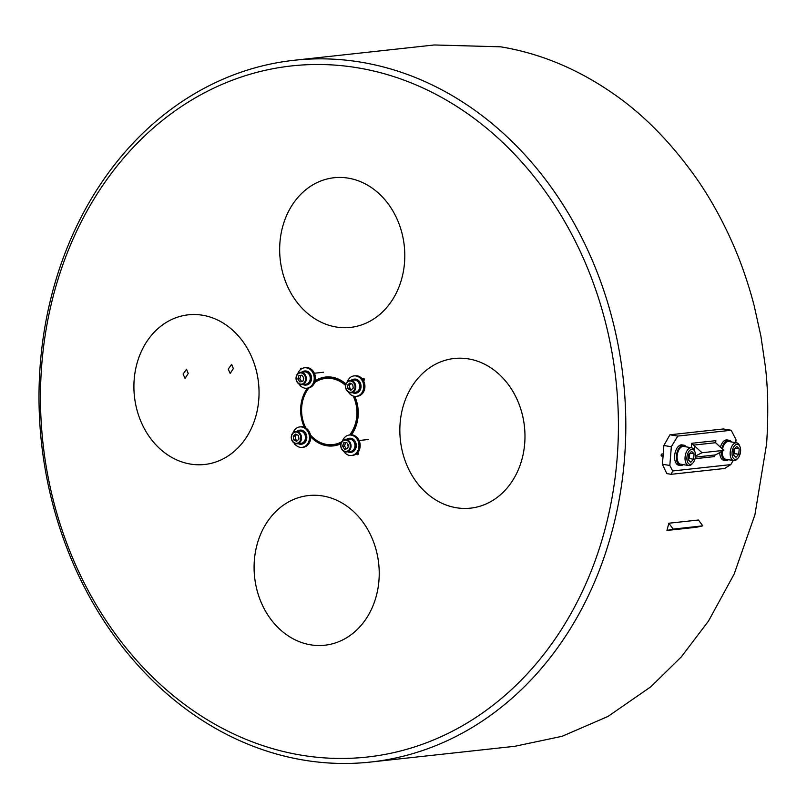 <?xml version="1.0" encoding="UTF-8"?>
<svg xmlns="http://www.w3.org/2000/svg" width="807" height="807" viewBox="0 0 807 807"><rect width="100%" height="100%" fill="white"/><g stroke="black" fill="none" stroke-linecap="round" stroke-linejoin="round"><path stroke-width="1.21" d="M370.746 762.03L514.896 746.283L562.096 736.297L607.933 716.475L650.876 686.747L681.3 656.888L708.445 621.148L734.128 574.12L754.898 514.856L766.65 443.588C768.496 413.134 768.002 387.007 765.177 365.218L760.9 336.126L754.101 305.349C747.918 282.057 740.533 260.893 731.969 241.848C721.962 219.433 710.513 198.845 697.641 180.092C671.444 142.647 642.453 113.232 610.657 91.867C575.905 68.212 539.237 53.191 500.653 46.816L434.287 44.97L294.071 60.283A352.962 292.618 83.8 0 1 624.467 459.122A352.962 292.618 83.8 0 1 370.746 762.03A352.962 292.618 83.8 0 1 40.35 363.2A352.962 292.618 83.8 0 1 294.071 60.283M357.824 452.505L358.207 453.09A1.059 0.878 83.8 0 1 356.855 454.361L356.482 453.806M228.24 369.142L231.659 364.34L233.354 368.587L230.166 373.419L228.24 369.142M663.273 453.847L661.77 454.008L661.104 455.118L661.609 456.096L663.112 455.935M468.403 358.883A75.273 62.401 -96.2 0 0 454.24 358.49A75.273 62.401 -96.2 0 0 399.848 431.584A75.273 62.401 -96.2 0 0 456.419 507.754A75.273 62.401 -96.2 0 0 470.592 508.148A75.273 62.401 -96.2 0 0 524.974 435.054A75.273 62.401 -96.2 0 0 468.403 358.883M183.108 374.075L186.528 369.273L188.223 373.52L185.035 378.352L183.108 374.075M202.466 315.214A75.273 62.401 -96.2 0 0 188.303 314.821A75.273 62.401 -96.2 0 0 133.912 387.915A75.273 62.401 -96.2 0 0 190.492 464.086A75.273 62.401 -96.2 0 0 204.655 464.479A75.273 62.401 -96.2 0 0 259.037 391.385A75.273 62.401 -96.2 0 0 202.466 315.214M348.221 178.135A75.273 62.401 -96.2 0 0 334.058 177.742A75.273 62.401 -96.2 0 0 279.666 250.836A75.273 62.401 -96.2 0 0 336.237 327.006A75.273 62.401 -96.2 0 0 350.409 327.4A75.273 62.401 -96.2 0 0 404.791 254.316A75.273 62.401 -96.2 0 0 348.221 178.135M322.649 495.952A75.273 62.401 -96.2 0 0 308.486 495.559A75.273 62.401 -96.2 0 0 254.094 568.653A75.273 62.401 -96.2 0 0 310.675 644.823A75.273 62.401 -96.2 0 0 324.838 645.217A75.273 62.401 -96.2 0 0 379.219 572.123A75.273 62.401 -96.2 0 0 322.649 495.952M41.793 364.25A347.635 288.2 -96.2 0 0 301.788 755.241A347.635 288.2 -96.2 0 0 617.093 458.719A347.635 288.2 -96.2 0 0 357.108 67.717A347.635 288.2 -96.2 0 0 41.793 364.25M310.665 436.758A34.64 28.719 -96.2 0 0 326.684 445.736A34.64 28.719 -96.2 0 0 333.21 445.918A34.64 28.719 -96.2 0 0 340.988 443.699M307.406 388.157A34.64 28.719 -96.2 0 0 304.35 427.216M345.931 383.961A34.64 28.719 -96.2 0 0 332.202 377.222A34.64 28.719 -96.2 0 0 325.685 377.04A34.64 28.719 -96.2 0 0 315.184 380.773M294.505 443.598A1.059 0.878 -96.2 0 0 295.281 444.566M302.01 368.567A1.059 0.878 -96.2 0 0 300.537 369.566M362.454 379.078L362.948 378.604A1.059 0.878 83.8 0 1 364.068 380.289L363.553 380.773M351.428 434.872A34.64 28.719 -96.2 0 0 354.808 396.358M661.145 455.673L663.152 455.451M358.207 454.442A1.059 0.878 83.8 0 1 358.036 454.24L357.279 453.1M362.878 379.653L363.997 378.594M349.602 435.013A33.299 27.609 -96.2 0 0 356.805 416.029A33.299 27.609 -96.2 0 0 353.204 396.015M345.567 385.474A33.299 27.609 -96.2 0 0 314.639 382.589M308.97 387.925A33.299 27.609 -96.2 0 0 301.707 406.98A33.299 27.609 -96.2 0 0 305.752 427.892M305.48 427.73A33.833 28.043 83.8 0 1 301.556 406.879A33.833 28.043 83.8 0 1 308.546 388.016M314.861 381.983A33.833 28.043 83.8 0 1 325.877 377.837A33.833 28.043 83.8 0 1 345.719 384.657M354.122 396.257A33.833 28.043 83.8 0 1 357.541 416.069A33.833 28.043 83.8 0 1 350.581 434.902M341.341 442.68A33.833 28.043 83.8 0 1 333.23 445.101A33.833 28.043 83.8 0 1 310.513 435.366M310.433 434.923A33.299 27.609 -96.2 0 0 341.926 441.651M347.444 445.837L347.494 445.313L347.444 445.837M347.242 440.592A5.649 4.681 -96.2 0 0 341.2 443.608A5.649 4.681 -96.2 0 0 343.953 450.992A5.649 4.681 -96.2 0 0 350.006 447.986A5.649 4.681 -96.2 0 0 347.242 440.592M344.105 451.456A6.194 5.135 83.8 0 1 340.786 444.818A6.194 5.135 83.8 0 1 345.235 439.603A6.194 5.135 83.8 0 1 347.706 440.067A6.194 5.135 83.8 0 1 351.015 446.705A6.194 5.135 83.8 0 1 346.576 451.92A6.194 5.135 83.8 0 1 344.105 451.456M346.576 451.92L350.49 451.486A6.194 5.135 -96.2 0 0 354.929 446.281A6.194 5.135 -96.2 0 0 351.62 439.633A6.194 5.135 -96.2 0 0 349.138 439.179L345.235 439.603M348.614 445.333L346.667 442.418L343.661 442.872L342.592 446.251L344.539 449.176L347.545 448.712L348.614 445.333M346.717 442.488L345.578 442.66L344.508 446.039L346.405 448.884M344.508 446.039L342.592 446.251M345.578 442.66L343.661 442.872M346.324 439.492A7.071 5.861 83.8 0 1 349.048 438.302A7.071 5.861 83.8 0 1 354.354 441.066A7.071 5.861 83.8 0 1 355.282 448.188A7.071 5.861 83.8 0 1 350.581 452.364A7.071 5.861 83.8 0 1 347.676 451.799M350.884 452.323A7.071 5.861 83.8 0 0 351.186 452.293A7.071 5.861 83.8 0 0 355.12 441.278L354.767 440.743A7.071 5.861 83.8 0 0 349.653 438.241L349.048 438.302M351.529 455.491L352.74 455.36A10.289 8.524 83.8 0 0 359.519 449.438A10.289 8.524 83.8 0 0 358.389 439.21L358.036 438.665A10.289 8.524 83.8 0 0 350.5 434.912L349.3 435.044A10.289 8.524 83.8 0 1 357.017 439.069A10.289 8.524 83.8 0 1 358.369 449.418A10.289 8.524 83.8 0 1 351.529 455.491A10.289 8.524 83.8 0 1 343.822 451.476A10.289 8.524 83.8 0 1 343.651 451.204M342.521 440.935A10.289 8.524 83.8 0 1 349.3 435.044M299.74 434.257A5.649 4.681 -96.2 0 0 293.133 433.177A5.649 4.681 -96.2 0 0 292.497 441.076A5.649 4.681 -96.2 0 0 299.104 442.165A5.649 4.681 -96.2 0 0 299.74 434.257M292.447 441.368A6.194 5.135 83.8 0 1 291.63 435.134A6.194 5.135 83.8 0 1 295.745 431.483A6.194 5.135 83.8 0 1 300.386 433.904A6.194 5.135 83.8 0 1 301.203 440.128A6.194 5.135 83.8 0 1 297.087 443.789A6.194 5.135 83.8 0 1 292.447 441.368M297.087 443.789L301.001 443.366A6.194 5.135 -96.2 0 0 305.117 439.704A6.194 5.135 -96.2 0 0 304.3 433.47A6.194 5.135 -96.2 0 0 299.659 431.049L295.745 431.483M298.973 439.089L298.469 435.457L295.614 434.035L293.254 436.244L293.758 439.886L296.623 441.308L298.973 439.089M296.724 434.58L295.18 436.032L295.675 439.674L297.43 440.541M295.675 439.674L293.758 439.886M295.18 436.032L293.254 436.244M301.394 444.193A7.071 5.861 83.8 0 0 301.697 444.173A7.071 5.861 83.8 0 0 304.451 442.962L304.885 442.559A7.071 5.861 83.8 0 0 306.267 434.438A7.071 5.861 83.8 0 0 300.164 430.111L299.558 430.181A7.071 5.861 83.8 0 1 305.722 434.66A7.071 5.861 83.8 0 1 304.068 442.831A7.071 5.861 83.8 0 1 301.102 444.233A7.071 5.861 83.8 0 1 298.187 443.668M296.845 431.362A7.071 5.861 83.8 0 1 299.558 430.181M293.042 432.814A10.289 8.524 83.8 0 1 295.493 428.961A10.289 8.524 83.8 0 1 299.811 426.913A10.289 8.524 83.8 0 1 308.768 433.43A10.289 8.524 83.8 0 1 306.367 445.323A10.289 8.524 83.8 0 1 302.05 447.371A10.289 8.524 83.8 0 1 294.162 443.073M302.05 447.371L303.25 447.229A10.289 8.524 83.8 0 0 307.356 445.393L307.79 444.98A10.289 8.524 83.8 0 0 309.918 433.147A10.289 8.524 83.8 0 0 301.021 426.782L299.811 426.913M299.236 383.728A5.649 4.681 -96.2 0 0 305.278 380.712A5.649 4.681 -96.2 0 0 302.514 373.328A5.649 4.681 -96.2 0 0 296.472 376.344A5.649 4.681 -96.2 0 0 299.236 383.728M302.978 372.804A6.194 5.135 83.8 0 1 306.287 379.441A6.194 5.135 83.8 0 1 301.848 384.646A6.194 5.135 83.8 0 1 299.377 384.193A6.194 5.135 83.8 0 1 296.058 377.545A6.194 5.135 83.8 0 1 300.507 372.34A6.194 5.135 83.8 0 1 302.978 372.804M301.848 384.646L305.762 384.223A6.194 5.135 -96.2 0 0 310.201 379.018A6.194 5.135 -96.2 0 0 306.892 372.37A6.194 5.135 -96.2 0 0 304.41 371.916L300.507 372.34M297.864 378.987L299.811 381.903L302.817 381.449L303.886 378.069L301.939 375.154L298.933 375.608L297.864 378.987L299.78 378.776L301.677 381.62M301.989 375.225L300.85 375.396L299.78 378.776M300.85 375.396L298.933 375.608M301.596 372.219A7.071 5.861 83.8 0 1 304.32 371.038A7.071 5.861 83.8 0 1 309.626 373.802A7.071 5.861 83.8 0 1 310.554 380.914A7.071 5.861 83.8 0 1 305.853 385.1A7.071 5.861 83.8 0 1 302.948 384.525M306.156 385.05A7.071 5.861 83.8 0 0 306.458 385.03A7.071 5.861 83.8 0 0 310.402 374.014L310.039 373.47A7.071 5.861 83.8 0 0 304.925 370.978L304.32 371.038M306.801 388.228L308.012 388.096A10.289 8.524 83.8 0 0 314.791 382.175A10.289 8.524 83.8 0 0 313.661 371.936L313.308 371.402A10.289 8.524 83.8 0 0 305.772 367.649L304.572 367.78A10.289 8.524 83.8 0 1 312.289 371.795A10.289 8.524 83.8 0 1 313.641 382.145A10.289 8.524 83.8 0 1 306.801 388.228A10.289 8.524 83.8 0 1 299.094 384.203A10.289 8.524 83.8 0 1 298.923 383.93M297.793 373.671A10.289 8.524 83.8 0 1 304.572 367.78M353.98 383.244A5.649 4.681 -96.2 0 0 347.373 382.165A5.649 4.681 -96.2 0 0 346.738 390.063A5.649 4.681 -96.2 0 0 353.345 391.153A5.649 4.681 -96.2 0 0 353.98 383.244M346.687 390.356A6.194 5.135 83.8 0 1 345.87 384.122A6.194 5.135 83.8 0 1 349.986 380.47A6.194 5.135 83.8 0 1 354.636 382.891A6.194 5.135 83.8 0 1 355.453 389.115A6.194 5.135 83.8 0 1 351.338 392.777A6.194 5.135 83.8 0 1 346.687 390.356M351.338 392.777L355.241 392.353A6.194 5.135 -96.2 0 0 359.357 388.692A6.194 5.135 -96.2 0 0 358.54 382.457A6.194 5.135 -96.2 0 0 353.9 380.036L349.986 380.47M353.224 388.076L352.72 384.445L349.855 383.022L347.504 385.232L348.009 388.873L350.863 390.295L353.224 388.076M350.964 383.567L349.421 385.02L349.925 388.661L351.67 389.529M349.925 388.661L348.009 388.873M349.421 385.02L347.504 385.232M355.645 393.18A7.071 5.861 83.8 0 0 355.948 393.16A7.071 5.861 83.8 0 0 358.691 391.95L359.125 391.546A7.071 5.861 83.8 0 0 360.507 383.426A7.071 5.861 83.8 0 0 354.404 379.098L353.809 379.169A7.071 5.861 83.8 0 1 359.962 383.648A7.071 5.861 83.8 0 1 358.308 391.819A7.071 5.861 83.8 0 1 355.342 393.221A7.071 5.861 83.8 0 1 352.427 392.656M351.085 380.349A7.071 5.861 83.8 0 1 353.809 379.169M347.282 381.802A10.289 8.524 83.8 0 1 349.734 377.948A10.289 8.524 83.8 0 1 354.061 375.901A10.289 8.524 83.8 0 1 363.019 382.417A10.289 8.524 83.8 0 1 360.618 394.31A10.289 8.524 83.8 0 1 356.291 396.348A10.289 8.524 83.8 0 1 348.402 392.061M356.291 396.348L357.491 396.217A10.289 8.524 83.8 0 0 361.597 394.381L362.03 393.967A10.289 8.524 83.8 0 0 364.159 382.135A10.289 8.524 83.8 0 0 355.262 375.769L354.061 375.901M705.812 452.323L723.839 450.356L714.316 455.552M695.463 456.005L702.029 452.737L705.247 452.384M720.621 450.699L719.925 450.921M691.337 447.724L691.7 443.285L715.859 440.652L715.577 442.71L723.839 450.356M691.7 443.285L694.423 445.868L694.101 449.923M702.029 452.737L694.423 445.868M730.759 464.62L724.575 468.484L671.162 474.314L666.824 473.608L662.335 464.237A352.962 292.618 -96.2 0 0 663.838 445.504L669.941 434.791L677.779 436.083L671.333 446.735L669.83 465.468L672.645 470.965L730.759 464.62L733.25 460.494M677.779 436.083L731.192 430.252L736.024 439.664L735.782 442.67M669.941 434.791L723.354 428.961L731.192 430.252M662.335 464.237L669.83 465.468M671.333 446.735L663.838 445.504M695.362 457.125L714.588 455.027L714.578 456.58L695.049 458.719M715.416 441.913L715.577 442.71L693.445 445.131M671.162 474.314L672.645 470.965M735.722 459.445A7.646 4.166 99.3 0 0 738.062 458.053A7.646 4.166 99.3 0 0 739.938 446.584A7.646 4.166 99.3 0 0 736.932 444.324A7.646 4.166 99.3 0 0 732.08 452.344A7.646 4.166 99.3 0 0 735.722 459.445M738.062 458.053L737.245 458.961A8.998 4.903 -80.7 0 1 734.491 460.595A8.998 4.903 -80.7 0 1 733.755 460.575A8.998 4.903 -80.7 0 1 730.274 451.577A8.998 4.903 -80.7 0 1 735.923 442.801A8.998 4.903 -80.7 0 1 736.67 442.821A8.998 4.903 -80.7 0 1 739.464 445.464L739.938 446.584M736.67 442.821L728.741 441.52A8.998 4.903 99.3 0 0 728.005 441.5A8.998 4.903 99.3 0 0 722.527 449.166M722.265 451.133A8.998 4.903 99.3 0 0 725.826 459.274L733.755 460.575M733.462 454.896L735.893 457.327L738.758 454.321L739.202 448.874L736.771 446.432L733.896 449.449L733.462 454.896M735.086 448.198L739.202 448.874M733.482 454.623L734.451 453.605L734.864 448.43M734.451 453.605L738.758 454.321M726.492 439.976L726.129 439.956A10.289 5.609 -80.7 0 0 720.399 447.239M721.922 448.611A10.289 5.609 -80.7 0 1 728.106 440.229A10.289 5.609 -80.7 0 1 728.953 440.249A10.289 5.609 -80.7 0 1 731.424 441.954M728.509 459.718A10.289 5.609 -80.7 0 1 726.471 460.565A10.289 5.609 -80.7 0 1 725.624 460.545A10.289 5.609 -80.7 0 1 721.539 451.496M726.502 439.916A10.289 5.609 -80.7 0 1 727.157 439.956L728.953 440.249M725.624 460.545L723.829 460.252A10.289 5.609 -80.7 0 1 719.723 452.404M691.801 449.257A7.646 4.166 99.3 0 0 686.939 457.276A7.646 4.166 99.3 0 0 690.58 464.378A7.646 4.166 99.3 0 0 692.92 462.986A7.646 4.166 99.3 0 0 694.807 451.517A7.646 4.166 99.3 0 0 691.801 449.257M692.92 462.986L692.113 463.894A8.998 4.903 -80.7 0 1 689.36 465.528A8.998 4.903 -80.7 0 1 688.613 465.508A8.998 4.903 -80.7 0 1 685.143 456.51A8.998 4.903 -80.7 0 1 690.792 447.734A8.998 4.903 -80.7 0 1 691.528 447.754A8.998 4.903 -80.7 0 1 694.323 450.397L694.807 451.517M691.528 447.754L683.61 446.453A8.998 4.903 99.3 0 0 682.863 446.432A8.998 4.903 99.3 0 0 677.214 455.209A8.998 4.903 99.3 0 0 680.694 464.207L688.613 465.508M694.06 453.796L691.629 451.365L688.764 454.381L688.321 459.829L690.752 462.26L693.627 459.244L694.06 453.796L689.955 453.13M688.341 459.556L689.319 458.537L689.733 453.363M689.319 458.537L693.627 459.244M681.36 444.909L680.987 444.889A10.289 5.609 -80.7 0 0 674.702 455.057A10.289 5.609 -80.7 0 0 678.697 465.185L680.483 465.478A10.289 5.609 -80.7 0 1 676.508 455.188A10.289 5.609 -80.7 0 1 682.974 445.161A10.289 5.609 -80.7 0 1 683.822 445.182A10.289 5.609 -80.7 0 1 686.283 446.886M683.368 464.65A10.289 5.609 -80.7 0 1 681.33 465.498A10.289 5.609 -80.7 0 1 680.483 465.478M681.37 444.849A10.289 5.609 -80.7 0 1 682.026 444.889L683.822 445.182M668.842 523.239L698.458 520.011L702.796 525.851L673.179 529.089L666.945 530.471L668.842 523.239L673.179 529.089M702.796 525.851L696.562 527.233L666.945 530.471M695.109 526.689L695.674 526.628M680.301 528.313L680.866 528.252M358.036 454.24L356.855 454.361M363.876 378.503L362.948 378.604M715.859 440.652L715.688 442.872M714.709 454.936L714.578 456.58M331.919 377.182L325.877 377.837M339.263 444.445L333.23 445.101M368.214 439.512L359.085 440.511M351.186 452.293L350.581 452.364M301.697 444.173L301.102 444.233M323.486 372.249L314.357 373.248M306.458 385.03L305.853 385.1M355.948 393.16L355.342 393.221"/></g></svg>
